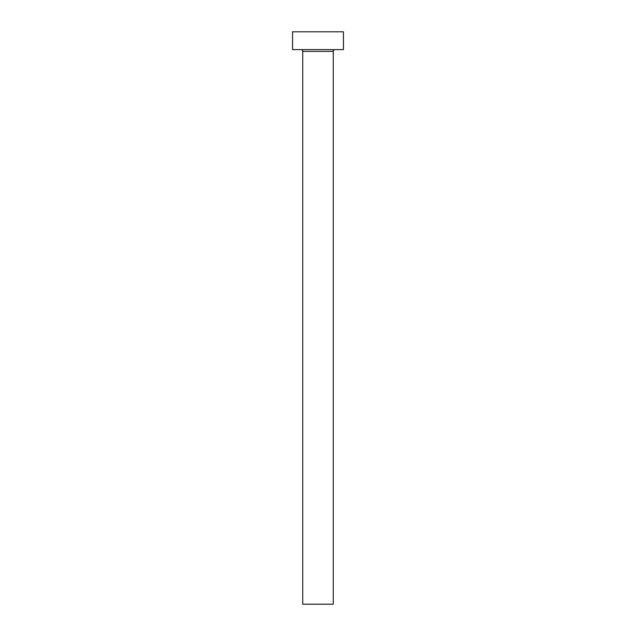 <?xml version="1.0" encoding="UTF-8"?>
<svg xmlns="http://www.w3.org/2000/svg" width="636" height="636" viewBox="0 0 636 636"><rect width="100%" height="100%" fill="white"/><g stroke="black" fill="none" stroke-linecap="round" stroke-linejoin="round"><path stroke-width="0.95" d="M333.264 51.389L302.736 51.389L302.736 604.2L333.264 604.2L333.264 51.389A1.781 1.781 0 0 1 335.045 49.608M302.736 51.389A1.781 1.781 0 0 0 300.955 49.608M343.44 49.608L292.56 49.608L292.56 31.8L343.44 31.8L343.44 49.608"/></g></svg>
